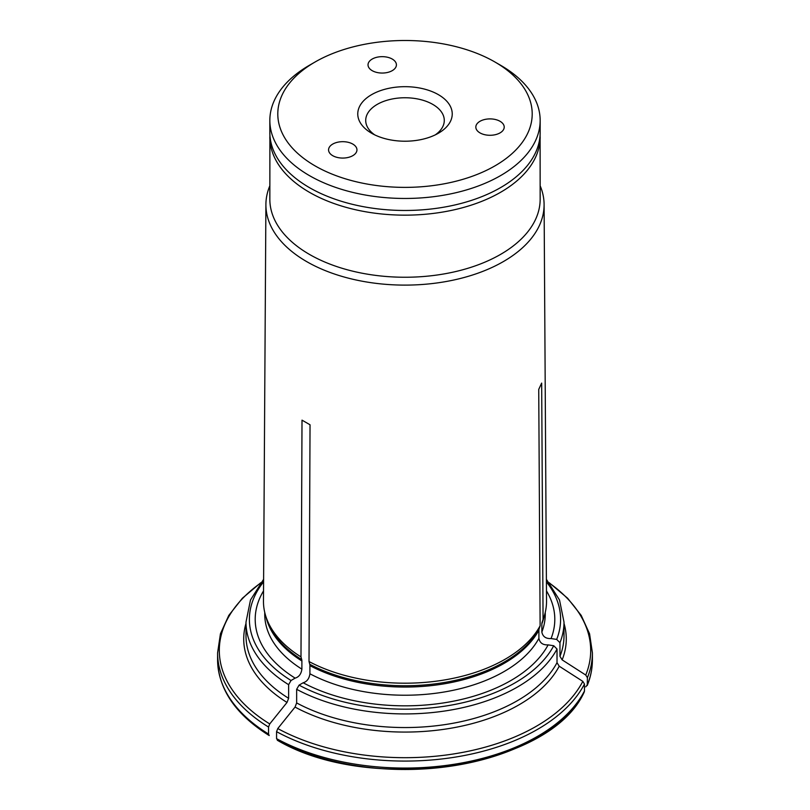 <?xml version="1.0" encoding="UTF-8"?>
<svg xmlns="http://www.w3.org/2000/svg" width="810" height="810" viewBox="0 0 810 810"><rect width="100%" height="100%" fill="white"/><g stroke="black" fill="none" stroke-linecap="round" stroke-linejoin="round"><path stroke-width="1.21" d="M374.676 134.845A39.285 22.68 180 0 1 365.715 120.437A39.285 22.68 180 0 1 389.964 99.478A39.285 22.68 180 0 1 432.773 104.399A39.285 22.68 180 0 1 444.285 120.437A39.285 22.68 180 0 1 435.324 134.845M438.392 94.659A47.233 27.267 180 0 1 438.402 133.225A47.233 27.267 180 0 1 371.598 133.225A47.233 27.267 180 0 1 371.608 94.659A47.233 27.267 180 0 1 438.392 94.659M372.175 70.652A14.195 8.201 180 0 1 368.024 64.851A14.195 8.201 180 0 1 382.219 56.66A14.195 8.201 180 0 1 396.414 64.851A14.195 8.201 180 0 1 387.656 72.424A14.195 8.201 180 0 1 372.175 70.652M479.986 132.891A14.195 8.201 180 0 1 475.824 127.089A14.195 8.201 180 0 1 490.02 118.898A14.195 8.201 180 0 1 504.215 127.089A14.195 8.201 180 0 1 495.457 134.662A14.195 8.201 180 0 1 479.986 132.891M332.718 155.672A14.195 8.201 180 0 1 328.566 149.87A14.195 8.201 180 0 1 342.762 141.679A14.195 8.201 180 0 1 356.957 149.87A14.195 8.201 180 0 1 348.189 157.444A14.195 8.201 180 0 1 332.718 155.672M500.57 65.256L494.95 62.016A127.2 73.437 180 0 1 494.95 62.016A127.2 73.437 180 0 1 494.95 165.868A127.2 73.437 180 0 1 315.05 165.868A127.2 73.437 180 0 1 315.05 62.016A127.2 73.437 180 0 1 494.95 62.005L500.57 65.256A135.159 78.033 180 0 1 540.159 120.437A135.159 78.033 180 0 1 456.718 192.527A135.159 78.033 180 0 1 309.43 175.608A135.159 78.033 180 0 1 269.841 120.437A135.159 78.033 180 0 1 309.43 65.256L315.05 62.016M269.841 120.437L269.841 132.445A135.159 78.033 0 0 0 309.43 187.616A135.159 78.033 0 0 0 456.718 204.535A135.159 78.033 0 0 0 540.159 132.445L540.159 120.437M584.466 684.035A187.404 108.196 180 0 1 276.564 731.673L276.564 738.659A187.404 108.196 0 0 0 584.466 691.021L584.466 684.035L582.815 681.372A424014.922 334411.629 -155.1 0 0 559.214 666.215A161.281 93.109 180 0 1 295.042 707.079A424014.831 244806.259 -60 0 0 277.769 728.565A185.692 107.214 0 0 0 582.815 681.372M269.902 134.733L269.841 199.219A135.159 78.033 0 0 0 309.43 254.391A135.159 78.033 0 0 0 456.718 271.309A135.159 78.033 0 0 0 540.159 199.219L540.098 134.733M269.841 185.804A139.097 80.311 0 0 0 265.903 204.515A139.097 80.311 0 0 0 306.646 261.589A139.097 80.311 0 0 0 458.46 278.944A139.097 80.311 0 0 0 544.097 204.515A139.097 80.311 0 0 0 540.159 185.804M276.564 738.659L277.769 740.37A185.692 107.214 0 0 0 575.282 705.044M276.564 731.673L277.769 728.565M265.903 204.515L263.473 601.192A141.527 81.709 0 0 0 266.034 616.967A141.527 81.709 0 0 0 300.986 656.9L302.008 420.147L310.038 424.784L309.015 661.537L309.754 664.261A6.814 3.928 120 0 1 309.916 665.607L309.916 673.778C309.228 678.638 306.98 681.635 303.163 682.769L299.062 685.138L296.652 689.31L296.652 702.938L295.042 707.079M309.015 661.537A141.527 81.709 0 0 0 540.128 625.786L538.731 389.408L541.667 383.079L543.064 619.447A141.527 81.709 0 0 0 543.966 616.967A141.527 81.709 0 0 0 546.527 601.192L544.097 204.515M585.751 686.85L587.402 684.693A187.404 108.196 0 0 0 592.404 659.866C592.394 668.564 590.672 677.109 587.24 685.523L587.402 677.707L585.751 675.044A424014.75 334411.497 -155.1 0 0 562.15 659.877L559.963 656.323L559.963 642.705L556.662 639.414L551.063 638.543C545.849 638.806 542.781 636.63 541.849 632.023L541.849 623.842A6.814 5.366 24.9 0 1 542.072 622.444L543.064 619.447M551.063 638.543A149.799 86.488 0 0 0 546.466 590.895M296.652 702.938A159.003 91.803 0 0 0 557.017 662.661L557.017 649.033L553.726 645.742L548.127 644.881C542.913 645.145 539.835 642.968 538.903 638.351L538.903 630.18A6.814 5.366 24.9 0 1 539.126 628.773L540.128 625.786M263.533 590.895A149.799 86.488 0 0 0 295.134 678.132C298.951 676.998 301.199 674.001 301.887 669.141L301.887 660.97A6.814 3.928 120 0 0 301.715 659.624L300.986 656.9M268.535 727.036A187.404 108.196 180 0 1 217.596 652.88L217.596 659.866A187.404 108.196 0 0 0 268.535 734.022L268.535 727.036L269.74 723.927A424014.831 244806.259 -60 0 1 287.013 702.442A161.281 93.109 180 0 1 245.997 623.386M268.535 734.022L269.214 735.561C235.599 714.501 218.396 689.269 217.596 659.866M288.623 684.683A159.003 91.803 0 0 1 245.997 622.12L245.997 635.749A159.003 91.803 0 0 0 288.623 698.301L288.623 684.683L291.033 680.501L295.134 678.132M303.163 682.769A149.799 86.488 0 0 0 548.127 644.881M288.623 698.301L287.013 702.442M557.017 662.661L559.214 666.215M584.466 691.021L584.212 692.034C550.446 767.829 370.717 795.298 277.303 740.239M269.841 137.123A135.159 78.033 0 0 0 309.43 192.304A135.159 78.033 0 0 0 456.718 209.213A135.159 78.033 0 0 0 540.159 137.123M592.404 659.866L592.404 652.88A187.404 108.196 180 0 1 587.402 677.707M542.072 622.444A140.494 81.111 0 0 0 542.953 619.994L543.966 616.967M541.849 623.842A140.262 80.98 0 0 0 544.047 616.724M541.849 632.023A140.262 80.98 0 0 0 545.262 614.243L545.262 612.38M585.751 675.044A185.692 107.214 0 0 0 549.625 583.23M559.963 656.323A159.003 91.803 0 0 0 564.003 635.749L564.003 622.12L559.518 600.008L546.396 579.312M564.003 623.386A161.281 93.109 180 0 1 562.15 659.877M309.916 673.778A140.262 80.98 0 0 0 538.903 638.351M309.916 665.607A140.262 80.98 0 0 0 538.903 630.18M264.738 612.38L264.738 614.243A140.262 80.98 0 0 0 301.887 669.141M265.953 616.724A140.262 80.98 0 0 0 301.887 660.97M263.584 581.863A155.601 89.829 0 0 0 291.033 680.501M559.963 642.705A159.003 91.803 0 0 0 564.003 622.12M556.662 639.414A155.601 89.829 0 0 0 546.416 581.863M296.652 689.31A159.003 91.803 0 0 0 557.017 649.033M299.062 685.138A155.601 89.829 0 0 0 553.726 645.742M309.754 664.261A140.494 81.111 0 0 0 539.126 628.773M266.034 616.967L267.047 619.994A140.494 81.111 0 0 0 301.715 659.624M260.375 583.23A185.692 107.214 0 0 0 269.74 723.927M592.404 652.88L589.569 633.815L581.205 615.408L567.618 598.236L549.261 582.754M245.997 622.12L250.482 600.008L263.604 579.312M217.596 652.88L220.431 633.815L228.795 615.408L242.382 598.236L260.739 582.754"/></g></svg>
